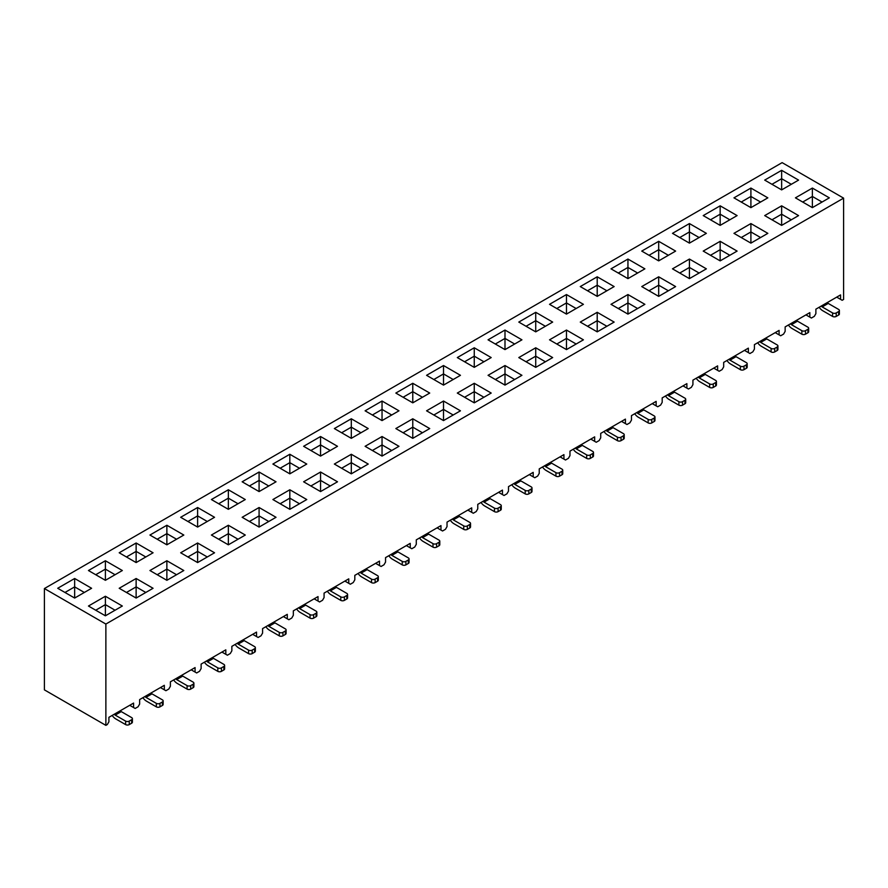 <?xml version="1.0" encoding="UTF-8"?>
<svg xmlns="http://www.w3.org/2000/svg" width="888" height="888" viewBox="0 0 888 888"><rect width="100%" height="100%" fill="white"/><g stroke="black" fill="none" stroke-linecap="round" stroke-linejoin="round"><path stroke-width="1.33" d="M105.872 624.053L105.872 725.363L107.326 724.519L108.902 721.8L108.902 717.326L133.589 703.074L133.589 707.547L135.165 708.458L138.073 706.781L139.638 704.051L139.638 699.578L164.324 685.325L164.324 689.798L165.901 690.709L168.809 689.033L170.374 686.302L170.374 681.84L195.071 667.576L195.071 672.05L196.637 672.96L199.545 671.284L201.121 668.564L201.121 664.091L225.807 649.838L225.807 654.301L227.384 655.211L230.281 653.535L231.857 650.815L231.857 646.342L256.543 632.09L256.543 636.563L258.119 637.473L261.017 635.786L262.593 633.066L262.593 628.593L287.279 614.341L287.279 618.814L288.855 619.724L291.764 618.048L293.329 615.317L293.329 610.844L318.026 596.592L318.026 601.065L319.591 601.975L322.499 600.299L324.076 597.569L324.076 593.106L348.762 578.843L348.762 583.316L350.327 584.226L353.235 582.55L354.812 579.831L354.812 575.357L379.498 561.105L379.498 565.567L381.074 566.477L383.971 564.801L385.547 562.082L385.547 557.609L410.234 543.356L410.234 547.829L411.81 548.74L414.718 547.052L416.283 544.333L416.283 539.86L440.97 525.607L440.97 530.081L442.546 530.991L445.454 529.315L447.03 526.584L447.03 522.111L471.717 507.858L471.717 512.332L473.282 513.242L476.19 511.566L477.766 508.835L477.766 504.362L502.453 490.109L502.453 494.583L504.029 495.493L506.926 493.817L508.502 491.097L508.502 486.624L533.189 472.372L533.189 476.834L534.765 477.744L537.673 476.068L539.238 473.348L539.238 468.875L563.924 454.623L563.924 459.096L565.501 460.006L568.409 458.319L569.974 455.6L569.974 451.126L594.671 436.874L594.671 441.347L596.236 442.257L599.145 440.581L600.721 437.851L600.721 433.377L625.407 419.125L625.407 423.598L626.984 424.508L629.881 422.832L631.457 420.102L631.457 415.628L656.143 401.376L656.143 405.849L657.719 406.76L660.617 405.083L662.193 402.364L662.193 397.891L686.879 383.638L686.879 388.1L688.455 389.011L691.364 387.335L692.929 384.615L692.929 380.142L717.626 365.889L717.626 370.363L719.191 371.273L722.099 369.586L723.676 366.866L723.676 362.393L748.362 348.14L748.362 352.614L749.927 353.524L752.835 351.848L754.412 349.117L754.412 344.644L779.098 330.392L779.098 334.865L780.674 335.775L783.571 334.099L785.147 331.368L785.147 326.895L809.834 312.643L809.834 317.116L811.41 318.026L814.318 316.35L815.883 313.631L815.883 309.157L840.57 294.905L840.57 299.367L842.146 300.277L843.6 299.445L843.6 198.135L105.872 624.053L44.4 588.555L782.128 162.637L843.6 198.135M105.395 615.806L88.456 606.027L105.395 596.248L122.333 606.027L105.395 615.806L105.395 604.628L95.715 610.223M566.466 349.606L549.528 339.827L566.466 330.047L583.416 339.827L566.466 349.606L566.466 338.428L556.787 344.022M382.04 456.088L365.101 446.309L382.04 436.519L398.978 446.309L382.04 456.088L382.04 444.91L372.361 450.494M351.304 473.837L334.354 464.047L351.304 454.268L368.243 464.047L351.304 473.837L351.304 462.659L341.625 468.242M320.557 491.575L303.618 481.796L320.557 472.016L337.507 481.796L320.557 491.575L320.557 480.397L310.878 485.991M412.776 438.339L395.837 428.56L412.776 418.781L429.725 428.56L412.776 438.339L412.776 427.161L403.096 432.756M197.613 562.57L180.664 552.78L197.613 543.001L214.552 552.78L197.613 562.57L197.613 551.393L187.923 556.976M689.421 278.621L672.482 268.842L689.421 259.052L706.371 268.842L689.421 278.621L689.421 267.443L679.742 273.027M597.213 331.857L580.264 322.078L597.213 312.299L614.152 322.078L597.213 331.857L597.213 320.679L587.523 326.273M750.904 243.123L733.954 233.344L750.904 223.565L767.843 233.344L750.904 243.123L750.904 231.946L741.225 237.54M535.73 367.355L518.792 357.575L535.73 347.785L552.669 357.575L535.73 367.355L535.73 356.177L526.051 361.76M443.512 420.59L426.573 410.811L443.512 401.032L460.461 410.811L443.512 420.59L443.512 409.412L433.832 415.007M627.949 314.108L611 304.329L627.949 294.55L644.888 304.329L627.949 314.108L627.949 302.93L618.27 308.524M136.13 598.057L119.192 588.278L136.13 578.499L153.069 588.278L136.13 598.057L136.13 586.879L126.451 592.474M720.157 260.872L703.218 251.093L720.157 241.314L737.107 251.093L720.157 260.872L720.157 249.695L710.478 255.289M812.376 207.637L795.437 197.846L812.376 188.067L829.325 197.846L812.376 207.637L812.376 196.459L802.697 202.042M474.259 402.841L457.309 393.062L474.259 383.283L491.197 393.062L474.259 402.841L474.259 391.664L464.568 397.258M228.349 544.821L211.4 535.042L228.349 525.252L245.288 535.042L228.349 544.821L228.349 533.644L218.67 539.227M658.685 296.37L641.747 286.58L658.685 276.801L675.624 286.58L658.685 296.37L658.685 285.192L649.006 290.776M781.64 225.374L764.701 215.595L781.64 205.816L798.578 215.595L781.64 225.374L781.64 214.197L771.961 219.791M504.995 385.103L488.056 375.313L504.995 365.534L521.933 375.313L504.995 385.103L504.995 373.926L495.315 379.509M259.085 527.072L242.147 517.293L259.085 507.514L276.024 517.293L259.085 527.072L259.085 515.895L249.406 521.489M289.821 509.324L272.882 499.544L289.821 489.765L306.771 499.544L289.821 509.324L289.821 498.146L280.142 503.74M166.866 580.308L149.928 570.529L166.866 560.75L183.816 570.529L166.866 580.308L166.866 569.13L157.187 574.725M781.64 189.888L764.701 180.109L781.64 170.318L798.578 180.109L781.64 189.888L781.64 178.71L771.961 184.293M228.349 509.324L211.4 499.544L228.349 489.765L245.288 499.544L228.349 509.324L228.349 498.146L218.67 503.74M259.085 491.575L242.147 481.796L259.085 472.016L276.024 481.796L259.085 491.575L259.085 480.397L249.406 485.991M443.512 385.103L426.573 375.313L443.512 365.534L460.461 375.313L443.512 385.103L443.512 373.926L433.832 379.509M382.04 420.59L365.101 410.811L382.04 401.032L398.978 410.811L382.04 420.59L382.04 409.412L372.361 415.007M566.466 314.108L549.528 304.329L566.466 294.55L583.416 304.329L566.466 314.108L566.466 302.93L556.787 308.524M197.613 527.072L180.664 517.293L197.613 507.514L214.552 517.293L197.613 527.072L197.613 515.895L187.923 521.489M535.73 331.857L518.792 322.078L535.73 312.299L552.669 322.078L535.73 331.857L535.73 320.679L526.051 326.273M627.949 278.621L611 268.842L627.949 259.052L644.888 268.842L627.949 278.621L627.949 267.443L618.27 273.027M136.13 562.57L119.192 552.78L136.13 543.001L153.069 552.78L136.13 562.57L136.13 551.393L126.451 556.976M351.304 438.339L334.354 428.56L351.304 418.781L368.243 428.56L351.304 438.339L351.304 427.161L341.625 432.756M504.995 349.606L488.056 339.827L504.995 330.047L521.933 339.827L504.995 349.606L504.995 338.428L495.315 344.022M597.213 296.37L580.264 286.58L597.213 276.801L614.152 286.58L597.213 296.37L597.213 285.192L587.523 290.776M750.904 207.637L733.954 197.846L750.904 188.067L767.843 197.846L750.904 207.637L750.904 196.459L741.225 202.042M74.659 598.057L57.709 588.278L74.659 578.499L91.597 588.278L74.659 598.057L74.659 586.879L64.968 592.474M474.259 367.355L457.309 357.575L474.259 347.785L491.197 357.575L474.259 367.355L474.259 356.177L464.568 361.76M412.776 402.841L395.837 393.062L412.776 383.283L429.725 393.062L412.776 402.841L412.776 391.664L403.096 397.258M166.866 544.821L149.928 535.042L166.866 525.252L183.816 535.042L166.866 544.821L166.866 533.644L157.187 539.227M689.421 243.123L672.482 233.344L689.421 223.565L706.371 233.344L689.421 243.123L689.421 231.946L679.742 237.54M105.395 580.308L88.456 570.529L105.395 560.75L122.333 570.529L105.395 580.308L105.395 569.13L95.715 574.725M658.685 260.872L641.747 251.093L658.685 241.314L675.624 251.093L658.685 260.872L658.685 249.695L649.006 255.289M320.557 456.088L303.618 446.309L320.557 436.519L337.507 446.309L320.557 456.088L320.557 444.91L310.878 450.494M289.821 473.837L272.882 464.047L289.821 454.268L306.771 464.047L289.821 473.837L289.821 462.659L280.142 468.242M720.157 225.374L703.218 215.595L720.157 205.816L737.107 215.595L720.157 225.374L720.157 214.197L710.478 219.791M105.872 725.363L44.4 689.865L44.4 588.555M836.707 297.136L840.57 299.367M805.96 314.885L809.834 317.116M791.319 184.293L781.64 178.71L781.64 170.318M822.055 202.042L812.376 196.459L812.376 188.067M827.239 302.597A3.419 1.976 -120 0 0 828.227 303.43L838.638 309.435A2.564 1.487 0 0 1 839.393 310.478A2.564 1.487 0 0 1 838.638 311.533L836.219 312.931L836.219 316.417L838.638 315.018L838.638 311.533M836.219 316.417A2.564 1.487 180 0 1 832.589 316.417L822.788 310.756A8.558 4.94 -120 0 1 819.158 307.27M828.227 303.43L822.177 306.915L832.589 312.931A2.564 1.487 0 0 0 836.219 312.931M822.177 306.915A3.419 1.976 60 0 1 821.189 306.094M839.393 310.478L839.393 313.975A2.564 1.487 180 0 1 838.638 315.018M760.583 202.042L750.904 196.459L750.904 188.067M729.847 219.791L720.157 214.197L720.157 205.816M699.1 237.54L689.421 231.946L689.421 223.565M668.364 255.289L658.685 249.695L658.685 241.314M637.628 273.027L627.949 267.443L627.949 259.052M606.893 290.776L597.213 285.192L597.213 276.801M576.157 308.524L566.466 302.93L566.466 294.55M545.41 326.273L535.73 320.679L535.73 312.299M514.674 344.022L504.995 338.428L504.995 330.047M483.938 361.76L474.259 356.177L474.259 347.785M453.202 379.509L443.512 373.926L443.512 365.534M422.455 397.258L412.776 391.664L412.776 383.283M391.719 415.007L382.04 409.412L382.04 401.032M360.983 432.756L351.304 427.161L351.304 418.781M330.247 450.494L320.557 444.91L320.557 436.519M299.5 468.242L289.821 462.659L289.821 454.268M268.764 485.991L259.085 480.397L259.085 472.016M238.028 503.74L228.349 498.146L228.349 489.765M207.293 521.489L197.613 515.895L197.613 507.514M176.557 539.227L166.866 533.644L166.866 525.252M145.81 556.976L136.13 551.393L136.13 543.001M115.074 574.725L105.395 569.13L105.395 560.75M84.338 592.474L74.659 586.879L74.659 578.499M791.319 219.791L781.64 214.197L781.64 205.816M760.583 237.54L750.904 231.946L750.904 223.565M729.847 255.289L720.157 249.695L720.157 241.314M699.1 273.027L689.421 267.443L689.421 259.052M668.364 290.776L658.685 285.192L658.685 276.801M637.628 308.524L627.949 302.93L627.949 294.55M606.893 326.273L597.213 320.679L597.213 312.299M576.157 344.022L566.466 338.428L566.466 330.047M545.41 361.76L535.73 356.177L535.73 347.785M514.674 379.509L504.995 373.926L504.995 365.534M483.938 397.258L474.259 391.664L474.259 383.283M453.202 415.007L443.512 409.412L443.512 401.032M422.455 432.756L412.776 427.161L412.776 418.781M391.719 450.494L382.04 444.91L382.04 436.519M360.983 468.242L351.304 462.659L351.304 454.268M330.247 485.991L320.557 480.397L320.557 472.016M299.5 503.74L289.821 498.146L289.821 489.765M268.764 521.489L259.085 515.895L259.085 507.514M238.028 539.227L228.349 533.644L228.349 525.252M207.293 556.976L197.613 551.393L197.613 543.001M176.557 574.725L166.866 569.13L166.866 560.75M145.81 592.474L136.13 586.879L136.13 578.499M115.074 610.223L105.395 604.628L105.395 596.248M796.492 320.346A3.419 1.976 -120 0 0 797.491 321.167L807.902 327.184A2.564 1.487 0 0 1 808.657 328.227A2.564 1.487 0 0 1 807.902 329.281L805.483 330.669L805.483 334.166L807.902 332.767L807.902 329.281M805.483 334.166A2.564 1.487 180 0 1 801.853 334.166L792.052 328.505A8.558 4.94 -120 0 1 788.411 325.019M797.491 321.167L791.441 324.664L801.853 330.669A2.564 1.487 0 0 0 805.483 330.669M791.441 324.664A3.419 1.976 60 0 1 790.442 323.843M808.657 328.227L808.657 331.724A2.564 1.487 180 0 1 807.902 332.767M765.756 338.095A3.419 1.976 -120 0 0 766.755 338.916L777.167 344.921A2.564 1.487 0 0 1 777.91 345.976A2.564 1.487 0 0 1 777.167 347.019L774.736 348.418L774.736 351.914L777.167 350.516L777.167 347.019M774.736 351.914A2.564 1.487 180 0 1 771.106 351.914L761.305 346.253A8.558 4.94 -120 0 1 757.675 342.757M766.755 338.916L760.705 342.413L771.106 348.418A2.564 1.487 0 0 0 774.736 348.418M760.705 342.413A3.419 1.976 60 0 1 759.706 341.591M777.91 345.976L777.91 349.472A2.564 1.487 180 0 1 777.167 350.516M735.02 355.844A3.419 1.976 -120 0 0 736.019 356.665L746.42 362.67A2.564 1.487 0 0 1 747.174 363.725A2.564 1.487 0 0 1 746.42 364.768L744 366.167L744 369.663L746.42 368.265L746.42 364.768M744 369.663A2.564 1.487 180 0 1 740.37 369.663L730.569 364.002A8.558 4.94 -120 0 1 726.939 360.506M736.019 356.665L729.969 360.162L740.37 366.167A2.564 1.487 0 0 0 744 366.167M729.969 360.162A3.419 1.976 60 0 1 728.97 359.34M747.174 363.725L747.174 367.21A2.564 1.487 180 0 1 746.42 368.265M704.284 373.593A3.419 1.976 -120 0 0 705.272 374.414L715.684 380.419A2.564 1.487 0 0 1 716.438 381.463A2.564 1.487 0 0 1 715.684 382.517L713.264 383.916L713.264 387.412L715.684 386.014L715.684 382.517M713.264 387.412A2.564 1.487 180 0 1 709.634 387.412L699.833 381.751A8.558 4.94 -120 0 1 696.203 378.255M705.272 374.414L699.222 377.9L709.634 383.916A2.564 1.487 0 0 0 713.264 383.916M699.222 377.9A3.419 1.976 60 0 1 698.234 377.078M716.438 381.463L716.438 384.959A2.564 1.487 180 0 1 715.684 386.014M673.548 391.331A3.419 1.976 -120 0 0 674.536 392.163L684.948 398.168A2.564 1.487 0 0 1 685.703 399.212A2.564 1.487 0 0 1 684.948 400.266L682.528 401.665L682.528 405.15L684.948 403.751L684.948 400.266M682.528 405.15A2.564 1.487 180 0 1 678.898 405.15L669.097 399.489A8.558 4.94 -120 0 1 665.467 396.004M674.536 392.163L668.486 395.648L678.898 401.665A2.564 1.487 0 0 0 682.528 401.665M668.486 395.648A3.419 1.976 60 0 1 667.487 394.827M685.703 399.212L685.703 402.708A2.564 1.487 180 0 1 684.948 403.751M642.801 409.079A3.419 1.976 -120 0 0 643.8 409.901L654.212 415.917A2.564 1.487 0 0 1 654.956 416.96A2.564 1.487 0 0 1 654.212 418.015L651.792 419.402L651.792 422.899L654.212 421.5L654.212 418.015M651.792 422.899A2.564 1.487 180 0 1 648.151 422.899L638.35 417.238A8.558 4.94 -120 0 1 634.72 413.753M643.8 409.901L637.75 413.397L648.151 419.402A2.564 1.487 0 0 0 651.792 419.402M637.75 413.397A3.419 1.976 60 0 1 636.752 412.576M654.956 416.96L654.956 420.457A2.564 1.487 180 0 1 654.212 421.5M612.065 426.828A3.419 1.976 -120 0 0 613.064 427.65L623.465 433.655A2.564 1.487 0 0 1 624.22 434.709A2.564 1.487 0 0 1 623.465 435.753L621.045 437.151L621.045 440.648L623.465 439.249L623.465 435.753M621.045 440.648A2.564 1.487 180 0 1 617.415 440.648L607.614 434.987A8.558 4.94 -120 0 1 603.984 431.49M613.064 427.65L607.015 431.146L617.415 437.151A2.564 1.487 0 0 0 621.045 437.151M607.015 431.146A3.419 1.976 60 0 1 606.016 430.325M624.22 434.709L624.22 438.206A2.564 1.487 180 0 1 623.465 439.249M581.329 444.577A3.419 1.976 -120 0 0 582.328 445.399L592.729 451.404A2.564 1.487 0 0 1 593.484 452.458A2.564 1.487 0 0 1 592.729 453.502L590.309 454.9L590.309 458.397L592.729 456.998L592.729 453.502M590.309 458.397A2.564 1.487 180 0 1 586.679 458.397L576.878 452.736A8.558 4.94 -120 0 1 573.248 449.239M582.328 445.399L576.268 448.895L586.679 454.9A2.564 1.487 0 0 0 590.309 454.9M576.268 448.895A3.419 1.976 60 0 1 575.28 448.074M593.484 452.458L593.484 455.944A2.564 1.487 180 0 1 592.729 456.998M550.593 462.326A3.419 1.976 -120 0 0 551.581 463.148L561.993 469.153A2.564 1.487 0 0 1 562.748 470.196A2.564 1.487 0 0 1 561.993 471.251L559.573 472.649L559.573 476.146L561.993 474.747L561.993 471.251M559.573 476.146A2.564 1.487 180 0 1 555.944 476.146L546.142 470.485A8.558 4.94 -120 0 1 542.513 466.988M551.581 463.148L545.532 466.633L555.944 472.649A2.564 1.487 0 0 0 559.573 472.649M545.532 466.633A3.419 1.976 60 0 1 544.533 465.812M562.748 470.196L562.748 473.693A2.564 1.487 180 0 1 561.993 474.747M519.846 480.064A3.419 1.976 -120 0 0 520.845 480.896L531.257 486.901A2.564 1.487 0 0 1 532.001 487.945A2.564 1.487 0 0 1 531.257 488.999L528.837 490.398L528.837 493.883L531.257 492.485L531.257 488.999M528.837 493.883A2.564 1.487 180 0 1 525.208 493.883L515.395 488.222A8.558 4.94 -120 0 1 511.766 484.737M520.845 480.896L514.796 484.382L525.208 490.398A2.564 1.487 0 0 0 528.837 490.398M514.796 484.382A3.419 1.976 60 0 1 513.797 483.56M532.001 487.945L532.001 491.441A2.564 1.487 180 0 1 531.257 492.485M489.11 497.813A3.419 1.976 -120 0 0 490.109 498.634L500.51 504.65A2.564 1.487 0 0 1 501.265 505.694A2.564 1.487 0 0 1 500.51 506.748L498.09 508.136L498.09 511.632L500.51 510.234L500.51 506.748M498.09 511.632A2.564 1.487 180 0 1 494.461 511.632L484.659 505.971A8.558 4.94 -120 0 1 481.03 502.486M490.109 498.634L484.06 502.131L494.461 508.136A2.564 1.487 0 0 0 498.09 508.136M484.06 502.131A3.419 1.976 60 0 1 483.061 501.309M501.265 505.694L501.265 509.19A2.564 1.487 180 0 1 500.51 510.234M458.375 515.562A3.419 1.976 -120 0 0 459.374 516.383L469.774 522.388A2.564 1.487 0 0 1 470.529 523.443A2.564 1.487 0 0 1 469.774 524.486L467.354 525.885L467.354 529.381L469.774 527.983L469.774 524.486M467.354 529.381A2.564 1.487 180 0 1 463.725 529.381L453.923 523.72A8.558 4.94 -120 0 1 450.294 520.224M459.374 516.383L453.313 519.88L463.725 525.885A2.564 1.487 0 0 0 467.354 525.885M453.313 519.88A3.419 1.976 60 0 1 452.325 519.058M470.529 523.443L470.529 526.939A2.564 1.487 180 0 1 469.774 527.983M427.639 533.311A3.419 1.976 -120 0 0 428.627 534.132L439.038 540.137A2.564 1.487 0 0 1 439.793 541.192A2.564 1.487 0 0 1 439.038 542.235L436.619 543.634L436.619 547.13L439.038 545.731L439.038 542.235M436.619 547.13A2.564 1.487 180 0 1 432.989 547.13L423.188 541.469A8.558 4.94 -120 0 1 419.558 537.973M428.627 534.132L422.577 537.629L432.989 543.634A2.564 1.487 0 0 0 436.619 543.634M422.577 537.629A3.419 1.976 60 0 1 421.589 536.807M439.793 541.192L439.793 544.677A2.564 1.487 180 0 1 439.038 545.731M396.892 551.06A3.419 1.976 -120 0 0 397.891 551.881L408.302 557.886A2.564 1.487 0 0 1 409.057 558.941A2.564 1.487 0 0 1 408.302 559.984L405.883 561.383L405.883 564.879L408.302 563.48L408.302 559.984M405.883 564.879A2.564 1.487 180 0 1 402.253 564.879L392.452 559.218A8.558 4.94 -120 0 1 388.811 555.721M397.891 551.881L391.841 555.366L402.253 561.383A2.564 1.487 0 0 0 405.883 561.383M391.841 555.366A3.419 1.976 60 0 1 390.842 554.545M409.057 558.941L409.057 562.426A2.564 1.487 180 0 1 408.302 563.48M366.156 568.797A3.419 1.976 -120 0 0 367.155 569.63L377.567 575.635A2.564 1.487 0 0 1 378.31 576.678A2.564 1.487 0 0 1 377.567 577.733L375.136 579.131L375.136 582.617L377.567 581.218L377.567 577.733M375.136 582.617A2.564 1.487 180 0 1 371.506 582.617L361.705 576.956A8.558 4.94 -120 0 1 358.075 573.47M367.155 569.63L361.105 573.115L371.506 579.131A2.564 1.487 0 0 0 375.136 579.131M361.105 573.115A3.419 1.976 60 0 1 360.106 572.294M378.31 576.678L378.31 580.175A2.564 1.487 180 0 1 377.567 581.218M335.42 586.546A3.419 1.976 -120 0 0 336.419 587.368L346.82 593.384A2.564 1.487 0 0 1 347.574 594.427A2.564 1.487 0 0 1 346.82 595.482L344.4 596.869L344.4 600.366L346.82 598.967L346.82 595.482M344.4 600.366A2.564 1.487 180 0 1 340.77 600.366L330.969 594.705A8.558 4.94 -120 0 1 327.339 591.219M336.419 587.368L330.369 590.864L340.77 596.869A2.564 1.487 0 0 0 344.4 596.869M330.369 590.864A3.419 1.976 60 0 1 329.37 590.043M347.574 594.427L347.574 597.924A2.564 1.487 180 0 1 346.82 598.967M304.684 604.295A3.419 1.976 -120 0 0 305.672 605.116L316.084 611.122A2.564 1.487 0 0 1 316.838 612.176A2.564 1.487 0 0 1 316.084 613.22L313.664 614.618L313.664 618.115L316.084 616.716L316.084 613.22M313.664 618.115A2.564 1.487 180 0 1 310.034 618.115L300.233 612.454A8.558 4.94 -120 0 1 296.603 608.957M305.672 605.116L299.622 608.613L310.034 614.618A2.564 1.487 0 0 0 313.664 614.618M299.622 608.613A3.419 1.976 60 0 1 298.634 607.792M316.838 612.176L316.838 615.673A2.564 1.487 180 0 1 316.084 616.716M273.948 622.044A3.419 1.976 -120 0 0 274.936 622.865L285.348 628.87A2.564 1.487 0 0 1 286.103 629.925A2.564 1.487 0 0 1 285.348 630.968L282.928 632.367L282.928 635.864L285.348 634.465L285.348 630.968M282.928 635.864A2.564 1.487 180 0 1 279.298 635.864L269.497 630.203A8.558 4.94 -120 0 1 265.867 626.706M274.936 622.865L268.886 626.362L279.298 632.367A2.564 1.487 0 0 0 282.928 632.367M268.886 626.362A3.419 1.976 60 0 1 267.887 625.54M286.103 629.925L286.103 633.41A2.564 1.487 180 0 1 285.348 634.465M243.201 639.793A3.419 1.976 -120 0 0 244.2 640.614L254.612 646.619A2.564 1.487 0 0 1 255.356 647.674A2.564 1.487 0 0 1 254.612 648.717L252.192 650.116L252.192 653.612L254.612 652.214L254.612 648.717M252.192 653.612A2.564 1.487 180 0 1 248.551 653.612L238.75 647.951A8.558 4.94 -120 0 1 235.12 644.455M244.2 640.614L238.151 644.1L248.551 650.116A2.564 1.487 0 0 0 252.192 650.116M238.151 644.1A3.419 1.976 60 0 1 237.152 643.278M255.356 647.674L255.356 651.159A2.564 1.487 180 0 1 254.612 652.214M212.465 657.531A3.419 1.976 -120 0 0 213.464 658.363L223.865 664.368A2.564 1.487 0 0 1 224.62 665.412A2.564 1.487 0 0 1 223.865 666.466L221.445 667.865L221.445 671.35L223.865 669.952L223.865 666.466M221.445 671.35A2.564 1.487 180 0 1 217.815 671.35L208.014 665.689A8.558 4.94 -120 0 1 204.384 662.204M213.464 658.363L207.415 661.849L217.815 667.865A2.564 1.487 0 0 0 221.445 667.865M207.415 661.849A3.419 1.976 60 0 1 206.416 661.027M224.62 665.412L224.62 668.908A2.564 1.487 180 0 1 223.865 669.952M181.729 675.28A3.419 1.976 -120 0 0 182.728 676.101L193.129 682.117A2.564 1.487 0 0 1 193.884 683.161A2.564 1.487 0 0 1 193.129 684.215L190.709 685.603L190.709 689.099L193.129 687.701L193.129 684.215M190.709 689.099A2.564 1.487 180 0 1 187.079 689.099L177.278 683.438A8.558 4.94 -120 0 1 173.648 679.953M182.728 676.101L176.668 679.598L187.079 685.603A2.564 1.487 0 0 0 190.709 685.603M176.668 679.598A3.419 1.976 60 0 1 175.68 678.776M193.884 683.161L193.884 686.657A2.564 1.487 180 0 1 193.129 687.701M150.993 693.029A3.419 1.976 -120 0 0 151.981 693.85L162.393 699.855A2.564 1.487 0 0 1 163.148 700.91A2.564 1.487 0 0 1 162.393 701.953L159.973 703.351L159.973 706.848L162.393 705.449L162.393 701.953M159.973 706.848A2.564 1.487 180 0 1 156.344 706.848L146.542 701.187A8.558 4.94 -120 0 1 142.913 697.691M151.981 693.85L145.932 697.346L156.344 703.351A2.564 1.487 0 0 0 159.973 703.351M145.932 697.346A3.419 1.976 60 0 1 144.933 696.525M163.148 700.91L163.148 704.406A2.564 1.487 180 0 1 162.393 705.449M120.246 710.777A3.419 1.976 -120 0 0 121.245 711.599L131.657 717.604A2.564 1.487 0 0 1 132.401 718.658A2.564 1.487 0 0 1 131.657 719.702L129.237 721.1L129.237 724.597L131.657 723.198L131.657 719.702M129.237 724.597A2.564 1.487 180 0 1 125.608 724.597L115.795 718.936A8.558 4.94 -120 0 1 112.166 715.439M121.245 711.599L115.196 715.095L125.608 721.1A2.564 1.487 0 0 0 129.237 721.1M115.196 715.095A3.419 1.976 60 0 1 114.197 714.274M132.401 718.658L132.401 722.144A2.564 1.487 180 0 1 131.657 723.198M775.224 332.634L779.098 334.865M744.488 350.372L748.362 352.614M713.752 368.12L717.626 370.363M683.005 385.869L686.879 388.1M652.269 403.618L656.143 405.849M621.533 421.367L625.407 423.598M590.798 439.105L594.671 441.347M560.051 456.854L563.924 459.096M529.315 474.603L533.189 476.834M498.579 492.352L502.453 494.583M467.843 510.101L471.717 512.332M437.107 527.838L440.97 530.081M406.36 545.587L410.234 547.829M375.624 563.336L379.498 565.567M344.888 581.085L348.762 583.316M314.152 598.834L318.026 601.065M283.405 616.572L287.279 618.814M252.669 634.321L256.543 636.563M221.933 652.07L225.807 654.301M191.198 669.818L195.071 672.05M160.451 687.567L164.324 689.798M129.715 705.305L133.589 707.547M832.589 316.417L832.589 312.931M801.853 334.166L801.853 330.669M771.106 351.914L771.106 348.418M740.37 369.663L740.37 366.167M709.634 387.412L709.634 383.916M678.898 405.15L678.898 401.665M648.151 422.899L648.151 419.402M617.415 440.648L617.415 437.151M586.679 458.397L586.679 454.9M555.944 476.146L555.944 472.649M525.208 493.883L525.208 490.398M494.461 511.632L494.461 508.136M463.725 529.381L463.725 525.885M432.989 547.13L432.989 543.634M402.253 564.879L402.253 561.383M371.506 582.617L371.506 579.131M340.77 600.366L340.77 596.869M310.034 618.115L310.034 614.618M279.298 635.864L279.298 632.367M248.551 653.612L248.551 650.116M217.815 671.35L217.815 667.865M187.079 689.099L187.079 685.603M156.344 706.848L156.344 703.351M125.608 724.597L125.608 721.1"/></g></svg>
